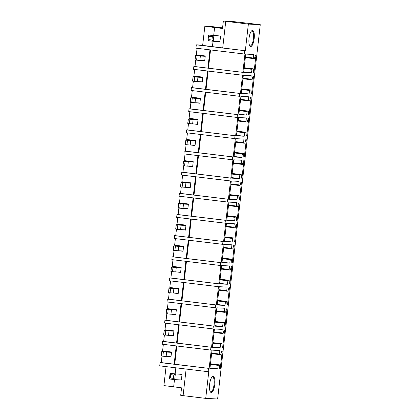 <?xml version="1.0" encoding="UTF-8"?>
<svg xmlns="http://www.w3.org/2000/svg" width="420" height="420" viewBox="0 0 420 420"><rect width="100%" height="100%" fill="white"/><g stroke="black" fill="none" stroke-linecap="round" stroke-linejoin="round"><path stroke-width="0.63" d="M244.713 50.684L196.308 44.835L195.93 48.163L244.335 54.017L244.713 50.684L245.333 50.715L222.71 47.985L225.745 21.341L226.506 21.383L223.351 21L222.5 28.466L214.604 27.51L213.712 35.359M242.246 72.329L241.925 75.159L193.52 69.311L193.841 66.481L242.87 72.361L244.954 54.049L244.335 54.017M239.841 93.476L239.516 96.306L191.111 90.458L191.425 87.68L240.46 93.508L242.545 75.196L241.925 75.159M237.431 114.623L237.106 117.453L188.701 111.605L189.016 108.827L238.051 114.655L240.135 96.338L239.516 96.306M235.022 135.77L234.696 138.6L186.291 132.746L186.617 129.917L235.641 135.802L237.725 117.485L237.106 117.453M232.612 156.912L232.286 159.747L183.881 153.893L184.207 151.064L233.231 156.949L235.316 138.632L234.696 138.6M230.202 178.059L229.882 180.889L181.472 175.04L181.797 172.21L230.822 178.091L232.906 159.778L232.286 159.747M227.792 199.206L227.472 202.036L179.067 196.187L179.387 193.358L228.412 199.238L230.501 180.925L229.882 180.889M225.383 220.353L225.062 223.183L176.657 217.334L176.978 214.505L226.002 220.385L228.091 202.067L227.472 202.036M222.973 241.5L222.653 244.33L174.248 238.481L174.568 235.646L223.592 241.532L225.682 223.214L225.062 223.183M220.563 262.647L220.243 265.477L171.838 259.623L172.158 256.793L221.183 262.678L223.272 244.361L222.653 244.33M218.153 283.789L217.833 286.624L169.428 280.77L169.748 277.94L218.773 283.826L220.862 265.508L220.243 265.477M215.744 304.936L215.423 307.766L167.018 301.917L167.339 299.087L216.363 304.967L218.453 286.655L217.833 286.624M213.339 326.083L213.014 328.913L164.609 323.064L164.929 320.234L213.959 326.114L216.043 307.802L215.423 307.766M210.929 347.23L210.604 350.06L162.199 344.211L162.514 341.434L211.549 347.261L213.633 328.944L213.014 328.913M208.52 368.377L208.136 371.705L159.731 365.857L160.104 362.581L209.139 368.408L211.223 350.091L210.604 350.06M223.351 21L232.239 21.462L260.269 24.696L217.618 399L205.721 398.381L208.756 371.737L208.136 371.705M260.269 24.696L248.367 24.076L245.333 50.715M210.373 380.504A8.101 2.567 96.9 0 0 210.42 391.96A8.101 2.567 96.9 0 0 214.001 388.453A8.101 2.567 96.9 0 0 214.746 379.428A8.101 2.567 96.9 0 0 212.252 376.793A8.101 2.567 96.9 0 0 210.373 380.504M238.565 203.117L239.096 203.149L237.127 220.463L236.591 220.437L236.402 216.851L227.33 215.754L236.402 216.851L235.226 216.793L234.591 220.836L226.8 220.427L228.884 202.109L236.675 202.519L236.387 206.577L237.568 206.64L238.565 203.117M226.139 226.228L233.867 227.162L234.266 223.666L226.475 223.256L224.39 241.573L232.181 241.978L232.816 237.935L233.993 237.998L224.921 236.901L233.998 237.998L234.187 241.584L234.717 241.61L234.181 241.547M233.867 227.162L233.977 227.724L235.158 227.787L236.156 224.264L236.691 224.296L234.717 241.61M229.173 280.292L228.002 280.229L227.362 284.272L219.571 283.868L221.66 265.55L229.446 265.954L229.163 270.018L230.339 270.081L231.341 266.558L231.872 266.584L229.898 283.904L229.367 283.873L229.178 280.292L220.106 279.195L229.178 280.292M226.522 308.852L227.052 308.879L225.078 326.193L224.548 326.167L224.359 322.581L215.287 321.489L224.359 322.581L223.183 322.523L222.542 326.566L214.751 326.156L216.841 307.839L224.632 308.248L224.343 312.312L225.64 312.186L226.522 308.852M214.09 331.957L221.823 332.892L222.222 329.395L214.431 328.986L212.341 347.303L220.133 347.713L220.773 343.67L221.949 343.728L212.877 342.631L221.949 343.728L222.138 347.314L222.668 347.34L222.138 347.277M221.823 332.892L221.933 333.454L223.109 333.517L224.112 329.994L224.642 330.026L222.668 347.34M209.937 368.45L212.021 350.133L219.812 350.543L219.524 354.601L220.7 354.664L221.702 351.141L222.233 351.167L220.259 368.487L219.728 368.461L219.539 364.875L210.467 363.778L219.539 364.875L218.363 364.812L217.723 368.855L209.937 368.45M226.958 305.02L226.769 301.439L217.697 300.342L226.769 301.439L225.593 301.376L224.952 305.419L217.161 305.009L219.251 286.697L227.041 287.102L226.753 291.165L227.929 291.223L228.931 287.705L229.462 287.731L227.488 305.046L226.958 305.02M221.981 262.721L224.07 244.403L231.856 244.813L231.567 248.871L232.748 248.934L233.746 245.411L234.281 245.438L232.307 262.757L231.777 262.726L231.588 259.145L222.511 258.048L231.588 259.145L230.412 259.082L229.772 263.125L221.981 262.721M239.001 199.29L238.812 195.704L229.74 194.612L238.812 195.704L237.636 195.647L237.001 199.689L229.21 199.28L231.294 180.968L239.085 181.372L238.796 185.435L239.978 185.493L240.975 181.976L241.505 182.002L239.537 199.316L239.001 199.29M234.029 156.991L236.114 138.673L243.905 139.078L243.616 143.141L244.792 143.204L245.795 139.681L246.325 139.708L244.351 157.028L243.821 156.996L243.632 153.416L234.559 152.318L243.632 153.416L242.456 153.353L241.815 157.395L234.029 156.991M246.23 135.854L246.041 132.269L236.969 131.171L246.041 132.269L244.865 132.206L244.225 136.248L236.439 135.844L238.523 117.527L246.314 117.936L246.026 121.994L247.202 122.057L248.204 118.535L248.734 118.561L246.761 135.881L246.23 135.854M239.809 175.046L239.411 178.542L231.62 178.133L233.704 159.821L241.495 160.225L241.206 164.288L242.382 164.346L243.385 160.828L243.915 160.855L241.941 178.169L241.411 178.143L241.222 174.562L232.15 173.465L241.222 174.562L240.046 174.5L239.804 175.046L232.076 174.111M238.844 114.697L240.933 96.38L248.724 96.789L248.435 100.847L249.611 100.91L250.614 97.388L251.144 97.419L249.17 114.734L248.64 114.707L248.451 111.121L239.379 110.024L248.451 111.121L247.275 111.058L246.635 115.101L238.844 114.697M253.459 72.413L253.271 68.833L244.198 67.736L253.271 68.833L252.095 68.77L251.454 72.812L243.663 72.403L245.753 54.091L253.544 54.495L253.255 58.559L254.431 58.616L255.434 55.099L255.964 55.125L253.99 72.439L253.459 72.413M249.685 89.917L249.044 93.959L241.253 93.55L243.343 75.233L251.134 75.642L250.845 79.7L252.021 79.763L253.024 76.24L253.554 76.272L251.58 93.587L251.05 93.56L250.861 89.975L241.778 88.961M248.913 42.226A8.101 2.567 96.9 0 0 249.842 45.964A8.101 2.567 96.9 0 0 252.94 43.869A8.101 2.567 96.9 0 0 254.299 34.745A8.101 2.567 96.9 0 0 251.674 30.796A8.101 2.567 96.9 0 0 248.913 42.226M196.308 44.835L202.687 45.166M222.716 47.932L202.661 45.381L204.85 26.208L214.604 27.51M197.069 48.3L196.324 54.884L205.265 55.965L204.697 60.963L200.629 60.47M201.464 60.512L204.703 60.905M195.731 60.065L194.996 66.538L208.457 68.203L210.541 49.928M207.884 68.098L209.963 49.859M242.87 72.361L208.457 68.203M251.454 72.812L243.726 71.878M253.99 72.439L253.459 72.377M194.665 69.447L193.914 76.031L202.855 77.112L202.288 82.105L198.219 81.617M199.054 81.659L202.293 82.052M193.321 81.207L192.586 87.686L206.047 89.35L208.131 71.075M205.475 89.245L207.553 71.006M240.46 93.508L206.047 89.35M249.044 93.959L241.316 93.025M251.58 93.587L251.05 93.523M192.255 90.594L191.504 97.177L200.445 98.259L199.878 103.252L195.809 102.764M196.644 102.805L199.883 103.194M190.911 102.354L190.176 108.833L203.637 110.497L205.721 92.222M203.065 110.392L205.144 92.153M238.051 114.655L203.637 110.497M246.635 115.101L238.907 114.167M249.17 114.734L248.64 114.671M189.845 111.741L189.095 118.325L198.041 119.406L197.468 124.399L193.4 123.905M194.234 123.953L197.474 124.341M188.501 123.501L187.766 129.98L201.233 131.644L203.311 113.368M200.655 131.534L202.734 113.3M235.641 135.802L201.233 131.644M244.225 136.248L236.497 135.314M246.761 135.881L246.23 135.817M187.435 132.888L186.685 139.466L195.631 140.548L195.059 145.546L190.99 145.052M191.825 145.094L195.064 145.488M186.097 144.648L185.357 151.127L198.823 152.785L200.902 134.516M198.245 152.68L200.324 134.442M233.231 156.949L198.823 152.785M241.815 157.395L234.087 156.46M244.351 157.028L243.821 156.959M185.026 154.035L184.275 160.613L193.221 161.695L192.649 166.693L188.58 166.199M189.415 166.241L192.659 166.635M183.687 165.795L182.947 172.268L196.413 173.933L198.492 155.662M195.835 173.828L197.915 155.589M230.822 178.091L196.413 173.933M239.411 178.542L231.677 177.608M241.941 178.169L241.411 178.106M182.616 175.177L181.865 181.76L190.811 182.842L190.239 187.834L186.175 187.346M187.005 187.388L190.25 187.782M181.277 186.942L180.537 193.415L194.003 195.079L196.082 176.804M193.431 194.975L195.505 176.736M228.412 199.238L194.003 195.079M237.001 199.689L229.268 198.755M239.537 199.316L239.001 199.253M180.206 196.324L179.456 202.907L188.402 203.989L187.829 208.982L183.766 208.493M184.595 208.535L187.84 208.929M178.868 208.084L178.127 214.562L191.594 216.227L193.672 197.951M191.021 216.122L193.095 197.883M226.002 220.385L191.594 216.227M234.591 220.836L226.858 219.902M237.127 220.463L236.591 220.4M177.797 217.471L177.046 224.054L185.992 225.136L185.425 230.129L181.356 229.635M182.185 229.682L185.43 230.071M176.458 229.231L175.718 235.709L189.184 237.374L191.268 219.098M188.612 237.269L190.685 219.03M223.592 241.532L189.184 237.374M232.181 241.978L224.448 241.043M175.387 238.618L174.636 245.201L183.582 246.283L183.015 251.276L178.946 250.782M179.776 250.829L183.02 251.218M174.048 250.378L173.308 256.856L186.774 258.521L188.858 240.245M186.202 258.41L188.281 240.177M221.183 262.678L186.774 258.521M229.772 263.125L222.043 262.19M232.307 262.757L231.772 262.689M172.977 259.765L172.226 266.343L181.172 267.425L180.605 272.423L176.536 271.929M177.366 271.971L180.611 272.365M171.638 271.525L170.903 277.998L184.364 279.662L186.448 261.392M183.792 279.557L185.871 261.319M218.773 283.826L184.364 279.662M227.362 284.272L219.634 283.337M229.898 283.904L229.367 283.836M170.567 280.906L169.822 287.49L178.763 288.572L178.196 293.57L174.127 293.076M174.956 293.118L178.201 293.512M169.228 292.672L168.494 299.145L181.954 300.809L184.039 282.539M181.382 300.704L183.461 282.466M216.363 304.967L181.954 300.809M224.952 305.419L217.224 304.484M227.488 305.046L226.958 304.983M168.158 302.054L167.412 308.637L176.353 309.719L175.786 314.711L171.717 314.223M172.552 314.265L175.791 314.659M166.819 313.819L166.084 320.292L179.545 321.956L181.629 303.681M178.972 321.851L181.052 303.613M213.959 326.114L179.545 321.956M222.542 326.566L214.814 325.631M225.078 326.193L224.548 326.13M165.753 323.201L165.002 329.784L173.943 330.866L173.376 335.858L169.307 335.37M170.142 335.412L173.381 335.806M164.409 334.961L163.674 341.439L177.135 343.103L179.219 324.828M176.563 342.998L178.642 324.76M211.549 347.261L177.135 343.103M220.133 347.713L212.405 346.778M163.343 344.348L162.593 350.931L171.538 352.012L170.966 357.005L166.898 356.512M167.732 356.559L170.972 356.947M161.999 356.108L161.264 362.586L174.725 364.25L176.809 345.975M174.153 364.145L176.232 345.907M209.139 368.408L174.725 364.25M217.723 368.855L209.995 367.92M220.259 368.487L219.728 368.424M170.604 356.906L170.977 356.927M173.014 335.758L173.387 335.78M175.423 314.612L175.796 314.632M177.833 293.465L178.206 293.486M180.243 272.323L180.616 272.339M182.653 251.176L183.02 251.191M185.062 230.029L185.43 230.05M187.472 208.882L187.84 208.903M189.882 187.735L190.25 187.756M192.292 166.588L192.659 166.609M194.696 145.446L195.069 145.462M197.106 124.299L197.479 124.32M199.516 103.152L199.889 103.173M201.925 82.005L202.298 82.026M204.335 60.858L204.708 60.879M161.264 362.586L160.115 362.523M163.674 341.439L162.524 341.376M166.084 320.292L164.929 320.234M168.494 299.145L167.339 299.087M170.903 277.998L169.748 277.94M173.308 256.856L172.158 256.793M175.718 235.709L174.568 235.646M178.127 214.562L176.978 214.505M180.537 193.415L179.387 193.358M182.947 172.268L181.797 172.21M185.357 151.127L184.207 151.064M187.766 129.98L186.617 129.917M190.176 108.833L189.026 108.77M192.586 87.686L191.436 87.628M194.996 66.538L193.841 66.481M248.367 24.076L225.745 21.341M213.04 41.255L212.42 46.688M222.569 27.862L211.922 26.575L204.85 26.208M249.643 45.628A7.544 2.389 96.9 0 0 250.178 45.906A7.544 2.389 96.9 0 0 253.591 34.939A7.544 2.389 96.9 0 0 251.984 30.933A7.544 2.389 96.9 0 0 251.402 31.075M186.128 369.044L183.099 395.645L205.721 398.381M183.104 395.593L180.705 395.304L181.555 387.839L163.905 385.581L166.063 366.618M175.838 367.799L175.166 373.7M174.494 379.596L173.659 386.883M211.984 377.071A7.544 2.389 -83.1 0 1 212.567 376.929A7.544 2.389 -83.1 0 1 213.35 388.117A7.544 2.389 -83.1 0 1 210.756 391.902A7.544 2.389 -83.1 0 1 210.221 391.624M220.563 36.078L219.933 41.633L213.239 41.281L213.875 35.732L212.341 36.698L209.181 36.314L208.609 35.096L215.303 35.443L220.563 36.078L208.609 35.096L207.979 40.646L213.239 41.281L211.958 40.026L212.341 36.698M207.979 40.646L208.803 39.643L209.181 36.314M208.803 39.643L211.958 40.026M173.413 378.362L174.694 379.617L169.428 378.982L170.063 373.433L182.018 374.419L181.382 379.969L174.694 379.617L175.324 374.068L173.791 375.034L170.636 374.651L170.252 377.979L173.413 378.362L173.791 375.034M182.018 374.419L170.063 373.433L170.636 374.651M169.428 378.982L170.252 377.979M205.259 56.049L196.203 55.54A14.217 0.289 6.5 0 0 195.463 55.55A14.217 0.289 6.5 0 0 195.573 55.598L197.096 55.781A14.217 0.289 6.5 0 0 200.361 56.044L205.228 56.301M195.463 55.55L194.964 59.934A14.217 0.289 6.5 0 0 195.069 59.981L195.573 55.598M195.069 59.981L196.597 60.17L197.096 55.781M196.597 60.17A14.217 0.289 6.5 0 0 199.862 60.428L204.729 60.685M202.85 77.196L193.793 76.687A14.217 0.289 6.5 0 0 193.058 76.697A14.217 0.289 6.5 0 0 193.163 76.745L194.686 76.928A14.217 0.289 6.5 0 0 197.951 77.191L202.818 77.443M193.058 76.697L192.554 81.081A14.217 0.289 6.5 0 0 192.659 81.128L193.163 76.745M192.659 81.128L194.187 81.312L194.686 76.928M194.187 81.312A14.217 0.289 6.5 0 0 197.453 81.575L202.319 81.832M200.44 98.338L191.384 97.834A14.217 0.289 6.5 0 0 190.649 97.844A14.217 0.289 6.5 0 0 190.754 97.892L192.276 98.075A14.217 0.289 6.5 0 0 195.541 98.338L200.408 98.59M190.649 97.844L190.145 102.228A14.217 0.289 6.5 0 0 190.255 102.275L190.754 97.892M190.255 102.275L191.777 102.459L192.276 98.075M191.777 102.459A14.217 0.289 6.5 0 0 195.043 102.722L199.909 102.974M198.03 119.485L188.974 118.981A14.217 0.289 6.5 0 0 188.239 118.991A14.217 0.289 6.5 0 0 188.344 119.039L189.866 119.222A14.217 0.289 6.5 0 0 193.132 119.485L197.999 119.737M188.239 118.991L187.74 123.375A14.217 0.289 6.5 0 0 187.845 123.422L188.344 119.039M187.845 123.422L189.368 123.606L189.866 119.222M189.368 123.606A14.217 0.289 6.5 0 0 192.633 123.868L197.5 124.12M195.62 140.632L186.564 140.128A14.217 0.289 6.5 0 0 185.829 140.133A14.217 0.289 6.5 0 0 185.934 140.185L187.462 140.369A14.217 0.289 6.5 0 0 190.722 140.627L195.589 140.884M185.829 140.133L185.33 144.522A14.217 0.289 6.5 0 0 185.435 144.569L185.934 140.185M185.435 144.569L186.958 144.753L187.462 140.369M186.958 144.753A14.217 0.289 6.5 0 0 190.223 145.016L195.09 145.268M193.21 161.779L184.154 161.275A14.217 0.289 6.5 0 0 183.419 161.28A14.217 0.289 6.5 0 0 183.524 161.327L185.052 161.516A14.217 0.289 6.5 0 0 188.312 161.774L193.184 162.031M183.419 161.28L182.921 165.664A14.217 0.289 6.5 0 0 183.026 165.716L183.524 161.327M183.026 165.716L184.548 165.9L185.052 161.516M184.548 165.9A14.217 0.289 6.5 0 0 187.814 166.157L192.68 166.415M190.801 182.926L181.745 182.416A14.217 0.289 6.5 0 0 181.01 182.427A14.217 0.289 6.5 0 0 181.115 182.474L182.642 182.658A14.217 0.289 6.5 0 0 185.903 182.921L190.775 183.172M181.01 182.427L180.511 186.811A14.217 0.289 6.5 0 0 180.616 186.858L181.115 182.474M180.616 186.858L182.144 187.047L182.642 182.658M182.144 187.047A14.217 0.289 6.5 0 0 185.404 187.304L190.271 187.561M188.391 204.073L179.34 203.564A14.217 0.289 6.5 0 0 178.6 203.574A14.217 0.289 6.5 0 0 178.705 203.621L180.233 203.805A14.217 0.289 6.5 0 0 183.493 204.067L188.365 204.32M178.6 203.574L178.101 207.958A14.217 0.289 6.5 0 0 178.206 208.005L178.705 203.621M178.206 208.005L179.734 208.189L180.233 203.805M179.734 208.189A14.217 0.289 6.5 0 0 182.994 208.451L187.866 208.703M185.981 225.215L176.93 224.71A14.217 0.289 6.5 0 0 176.19 224.721A14.217 0.289 6.5 0 0 176.295 224.768L177.823 224.952A14.217 0.289 6.5 0 0 181.083 225.215L185.955 225.466M176.19 224.721L175.691 229.105A14.217 0.289 6.5 0 0 175.796 229.152L176.295 224.768M175.796 229.152L177.324 229.336L177.823 224.952M177.324 229.336A14.217 0.289 6.5 0 0 180.584 229.598L185.456 229.85M183.572 246.362L174.521 245.858A14.217 0.289 6.5 0 0 173.78 245.863A14.217 0.289 6.5 0 0 173.885 245.915L175.413 246.099A14.217 0.289 6.5 0 0 178.673 246.356L183.545 246.614M173.78 245.863L173.282 250.252A14.217 0.289 6.5 0 0 173.387 250.299L173.885 245.915M173.387 250.299L174.914 250.483L175.413 246.099M174.914 250.483A14.217 0.289 6.5 0 0 178.174 250.745L183.047 250.997M181.162 267.509L172.111 267.005A14.217 0.289 6.5 0 0 171.371 267.01A14.217 0.289 6.5 0 0 171.476 267.062L173.003 267.246A14.217 0.289 6.5 0 0 176.269 267.503L181.136 267.76M171.371 267.01L170.872 271.394A14.217 0.289 6.5 0 0 170.977 271.446L171.476 267.062M170.977 271.446L172.505 271.63L173.003 267.246M172.505 271.63A14.217 0.289 6.5 0 0 175.765 271.887L180.637 272.144M178.752 288.656L169.701 288.146A14.217 0.289 6.5 0 0 168.961 288.157A14.217 0.289 6.5 0 0 169.071 288.204L170.594 288.388A14.217 0.289 6.5 0 0 173.859 288.65L178.726 288.907M168.961 288.157L168.462 292.541A14.217 0.289 6.5 0 0 168.567 292.593L169.071 288.204M168.567 292.593L170.095 292.777L170.594 288.388M170.095 292.777A14.217 0.289 6.5 0 0 173.355 293.034L178.227 293.291M176.347 309.803L167.291 309.293A14.217 0.289 6.5 0 0 166.556 309.304A14.217 0.289 6.5 0 0 166.661 309.351L168.184 309.535A14.217 0.289 6.5 0 0 171.449 309.797L176.316 310.049M166.556 309.304L166.052 313.688A14.217 0.289 6.5 0 0 166.157 313.735L166.661 309.351M166.157 313.735L167.685 313.919L168.184 309.535M167.685 313.919A14.217 0.289 6.5 0 0 170.951 314.181L175.817 314.438M173.938 330.95L164.882 330.44A14.217 0.289 6.5 0 0 164.147 330.451A14.217 0.289 6.5 0 0 164.252 330.498L165.774 330.682A14.217 0.289 6.5 0 0 169.04 330.944L173.906 331.196M164.147 330.451L163.643 334.834A14.217 0.289 6.5 0 0 163.753 334.882L164.252 330.498M163.753 334.882L165.275 335.066L165.774 330.682M165.275 335.066A14.217 0.289 6.5 0 0 168.541 335.328L173.408 335.58M171.528 352.091L162.472 351.587A14.217 0.289 6.5 0 0 161.737 351.598A14.217 0.289 6.5 0 0 161.842 351.645L163.364 351.829A14.217 0.289 6.5 0 0 166.63 352.091L171.497 352.343M161.737 351.598L161.238 355.981A14.217 0.289 6.5 0 0 161.343 356.029L161.842 351.645M161.343 356.029L162.866 356.213L163.364 351.829M162.866 356.213A14.217 0.289 6.5 0 0 166.131 356.475L170.998 356.727M251.853 69.316L244.125 68.381M253.25 58.553L245.353 57.603L253.255 58.559M245.411 57.057L253.145 57.992M249.443 90.463L241.715 89.528M250.84 79.7L242.944 78.745L250.845 79.7M243.002 78.204L250.735 79.139M247.034 111.605L239.305 110.67M248.43 100.847L240.534 99.892L248.435 100.847M240.592 99.351L248.325 100.286M244.624 132.752L236.896 131.817M246.02 121.994L238.124 121.039L246.026 121.994M238.187 120.498L245.915 121.433M242.214 153.899L234.486 152.964M243.611 143.141L235.715 142.186L243.616 143.141M235.778 141.64L243.506 142.574M241.201 164.288L233.305 163.333L241.206 164.288M233.368 162.787L241.096 163.721M237.395 196.192L229.666 195.258M238.791 185.43L230.895 184.48L238.796 185.435M230.958 183.934L238.686 184.868M234.99 217.34L227.257 216.405M236.387 206.577L228.485 205.622L236.387 206.577M228.548 205.081L236.276 206.015M232.58 238.481L224.847 237.547M233.977 227.724L226.076 226.769L233.977 227.724M230.171 259.628L222.437 258.694M231.567 248.871L223.666 247.916L231.567 248.871M223.729 247.375L231.457 248.309M227.761 280.775L220.028 279.841M229.157 270.018L221.256 269.062L229.163 270.018M221.319 268.517L229.052 269.451M225.351 301.922L217.623 300.988M226.748 291.165L218.852 290.209L226.753 291.165M218.909 289.663L226.643 290.598M222.941 323.069L215.213 322.135M224.338 312.307L216.442 311.356L224.343 312.307M216.5 310.81L224.233 311.745M220.532 344.211L212.803 343.282M221.928 333.454L214.032 332.498L221.933 333.454M218.122 365.358L210.394 364.423M219.518 354.601L211.622 353.645L219.524 354.601M211.685 353.105L219.413 354.039M218.363 364.812L210.457 363.856M220.773 343.67L212.867 342.715M223.183 322.523L215.276 321.568M225.593 301.376L217.686 300.421M228.002 280.229L220.096 279.274M230.412 259.082L222.506 258.127M232.816 237.935L224.915 236.98M235.226 216.793L227.325 215.838M237.636 195.647L229.73 194.691M240.046 174.5L232.139 173.544M242.456 153.353L234.549 152.397M244.865 132.206L236.959 131.25M247.275 111.058L239.369 110.103M252.095 68.77L244.188 67.814M199.862 60.428L200.361 56.044M197.453 81.575L197.951 77.191M195.043 102.722L195.541 98.338M192.633 123.868L193.132 119.485M190.223 145.016L190.722 140.627M187.814 166.157L188.312 161.774M185.404 187.304L185.903 182.921M182.994 208.451L183.493 204.067M180.584 229.598L181.083 225.215M178.174 250.745L178.673 246.356M175.765 271.887L176.269 267.503M173.355 293.034L173.859 288.65M170.951 314.181L171.449 309.797M168.541 335.328L169.04 330.944M166.131 356.475L166.63 352.091"/></g></svg>
